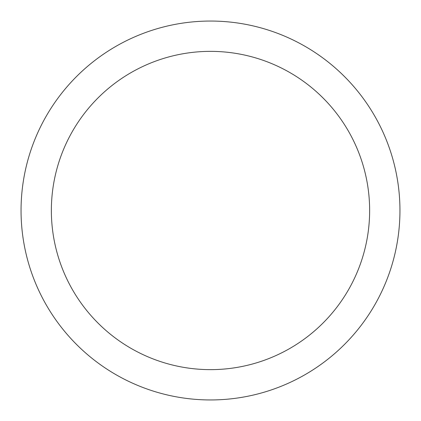 <?xml version="1.0" encoding="UTF-8"?>
<svg xmlns="http://www.w3.org/2000/svg" width="421" height="421" viewBox="0 0 421 421"><rect width="100%" height="100%" fill="white"/><g stroke="black" fill="none" stroke-linecap="round" stroke-linejoin="round"><path stroke-width="0.63" d="M210.5 21.05A189.45 189.45 0 0 1 399.95 210.5A189.45 189.45 0 0 1 210.5 399.95A189.45 189.45 0 0 1 21.05 210.5A189.45 189.45 0 0 1 210.5 21.05M210.5 51.362A159.138 159.138 0 0 1 369.638 210.5A159.138 159.138 0 0 1 210.5 369.638A159.138 159.138 0 0 1 51.362 210.5A159.138 159.138 0 0 1 210.5 51.362"/></g></svg>
